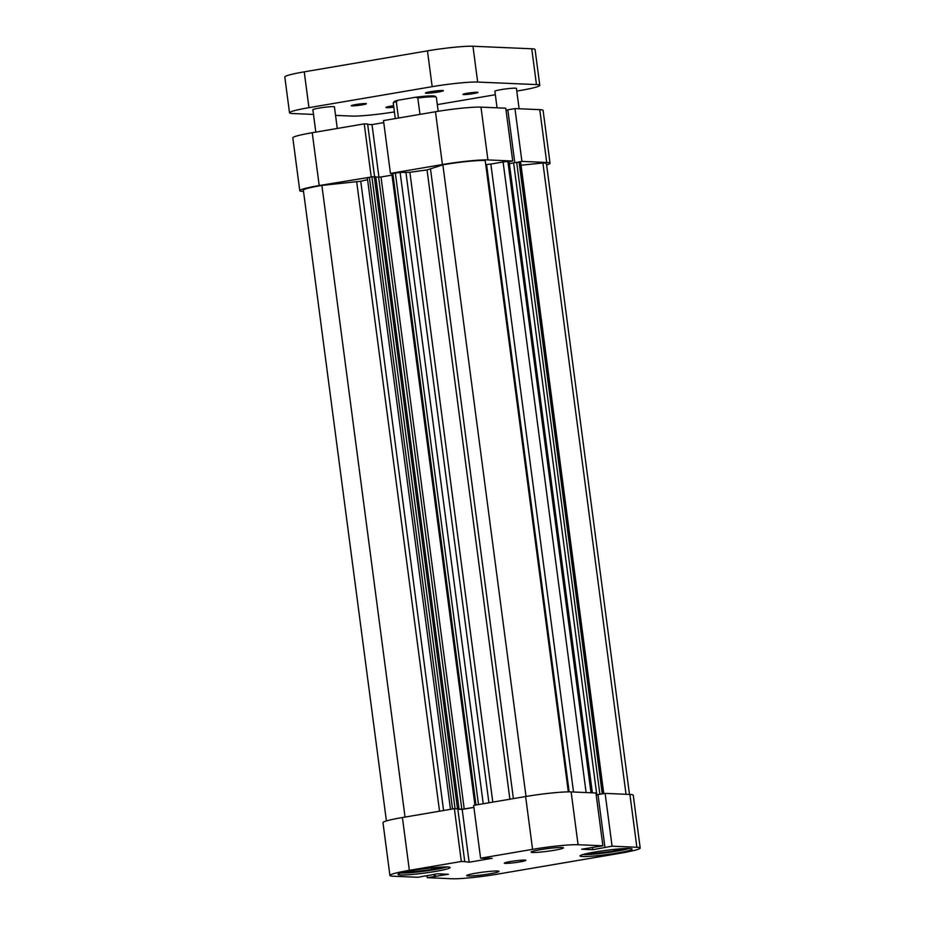 <?xml version="1.0" encoding="UTF-8"?>
<svg xmlns="http://www.w3.org/2000/svg" width="925" height="925" viewBox="0 0 925 925"><rect width="100%" height="100%" fill="white"/><g stroke="black" fill="none" stroke-linecap="round" stroke-linejoin="round"><path stroke-width="1.39" d="M629.046 848.491A25.368 2.07 -7.5 0 1 616.663 851.185A25.368 2.07 -7.5 0 1 582.831 854.573M447.029 866.945A25.368 2.07 -7.5 0 1 434.646 869.65A25.368 2.07 -7.5 0 1 400.826 873.027M554.237 850.283A16.303 1.33 172.5 0 0 563.441 847.855A16.303 1.33 172.5 0 0 540.316 849.682A16.303 1.33 172.5 0 0 531.112 852.11A16.303 1.33 172.5 0 0 554.237 850.283M489.811 873.801A16.303 1.33 172.5 0 0 499.014 871.373A16.303 1.33 172.5 0 0 475.889 873.2A16.303 1.33 172.5 0 0 466.686 875.628A16.303 1.33 172.5 0 0 489.811 873.801M519.7 861.938A10.869 0.89 172.5 0 0 525.839 860.319A10.869 0.89 172.5 0 0 510.415 861.545A10.869 0.89 172.5 0 0 504.287 863.164A10.869 0.89 172.5 0 0 519.7 861.938M617.287 853A26.27 2.139 172.5 0 0 632.11 849.081A26.27 2.139 172.5 0 0 594.844 852.029A26.27 2.139 172.5 0 0 580.021 855.937A26.27 2.139 172.5 0 0 617.287 853M435.27 871.454A26.27 2.139 172.5 0 0 450.105 867.546A26.27 2.139 172.5 0 0 412.839 870.483A26.27 2.139 172.5 0 0 398.004 874.403A26.27 2.139 172.5 0 0 435.27 871.454M389.922 875.466L382.973 822.649A34.422 2.81 -7.5 0 1 402.41 817.527L409.359 870.332A34.422 2.81 172.5 0 0 389.922 875.466A34.422 2.81 172.5 0 0 393.252 876.218L418.054 877.282L425.165 875.882M409.359 870.332L461.332 861.487L464.743 861.626L457.783 808.82L454.383 808.67L402.41 817.527M473.912 807.409L462.176 809.41L457.84 809.213M525.62 796.529L473.646 805.386L480.595 858.203L532.58 849.347L525.62 796.529A34.422 2.81 -7.5 0 1 571.13 791.916L595.931 792.991L602.88 845.797L581.721 849.219L592.705 849.693L612.072 846.202L636.874 847.265L629.913 794.448A34.422 2.81 -7.5 0 1 633.243 795.211L640.192 848.017A34.422 2.81 172.5 0 0 636.874 847.265M598.013 794.783L596.209 795.095M612.072 846.202L605.123 793.384L597.989 794.598L604.938 847.416M605.123 793.384L629.913 794.448M640.192 848.017A34.422 2.81 172.5 0 1 620.768 853.151L497.546 874.137A34.422 2.81 172.5 0 1 452.047 878.75L427.246 877.686L448.405 874.264L437.421 873.79L425.188 876.067M571.13 791.916L578.079 844.733L602.88 845.797M578.079 844.733A34.422 2.81 172.5 0 0 532.58 849.347M464.743 861.626L469.125 862.216L492.146 858.296L480.595 858.203M427.246 877.686L426.968 875.57M461.332 861.487L454.383 808.67M592.705 849.693L592.405 847.393M469.125 862.216L462.176 809.41M435.27 876.507L434.97 874.218M434.38 876.461L434.103 874.356M441.583 867.083L431.859 869.523L431.651 867.916M431.859 869.523L413.244 871.836L406.988 871.57M413.244 871.836L413.059 870.448M623.6 848.618L613.865 851.069L595.261 853.382L589.005 853.116M595.261 853.382L595.076 851.994M613.865 851.069L613.657 849.451M392.096 173.472L390.442 173.403L383.493 120.585L435.467 111.74A34.422 2.81 -7.5 0 1 480.977 107.127L487.926 159.933L512.727 161.008L509.108 161.667M487.926 159.933A34.422 2.81 172.5 0 0 442.428 164.546L435.467 111.74M390.442 173.403L442.428 164.546M319.206 185.543A34.422 2.81 172.5 0 0 299.769 190.666L292.82 137.848A34.422 2.81 -7.5 0 1 312.245 132.726L319.206 185.543L372.833 176.756M299.769 190.666A34.422 2.81 172.5 0 0 303.099 191.417L303.527 191.44M546.617 164.939A34.422 2.81 172.5 0 0 550.04 163.228A34.422 2.81 172.5 0 0 546.721 162.465L539.761 109.659A34.422 2.81 -7.5 0 1 543.091 110.41L550.04 163.228M518.451 161.991L521.92 161.401L546.721 162.465M507.848 109.983L506.044 110.295M539.761 109.659L514.959 108.583L507.825 109.797L514.774 162.534M312.245 132.726L364.23 123.869L367.63 124.019L374.567 176.663M383.759 122.609L372.012 124.609L367.688 124.424M480.977 107.127L505.767 108.19L512.727 161.008M514.959 108.583L521.92 161.401M371.179 176.687L364.23 123.869M372.012 124.609L378.949 177.23M391.969 173.634L400.12 172.42L409.879 172.316A81.527 6.648 -7.5 0 1 427.049 169.957L442.855 164.812A30.803 2.509 -7.5 0 1 485.197 160.511L568.32 791.881M386.407 820.938L303.365 190.192A30.803 2.509 -7.5 0 1 321.877 185.416L360.738 181.254A81.527 6.648 -7.5 0 1 367.583 179.716M485.729 164.569A81.527 6.648 -7.5 0 1 486.562 164.546L490.851 164.06L573.523 792.02M450.475 809.329L367.341 177.854L369.387 177.323L452.545 808.982M455.077 808.693L371.896 176.895L369.387 177.323M371.896 176.895L375.77 176.71L458.973 808.693L457.794 808.901M375.816 177.114L381.019 176.987L464.223 808.97L461.818 809.213L378.626 177.23M391.992 175.126L381.019 176.987M586.115 792.563L503.096 161.979L490.851 164.06M503.096 161.979L507.894 161.482L591.006 792.771M592.197 792.829L509.085 161.54L507.894 161.482M509.085 161.54L592.37 792.829M509.536 163.621L513.618 162.927M596.197 795.014L597.689 794.76L596.798 794.725L513.595 162.742L520.613 162.095L603.759 793.615M521.029 165.217L542.917 162.997A30.803 2.509 -7.5 0 1 546.444 163.69L629.486 794.436M601.643 793.974L599.874 794.193L516.67 162.21M596.798 794.725L599.874 794.193M473.901 807.328L464.223 808.97M457.817 809.04L461.818 809.213M374.301 176.652L457.493 808.635L458.973 808.693M457.493 808.635L456.037 808.739M442.855 164.812L526.013 796.471M542.917 162.997L626.028 794.286M321.877 185.416L405.046 817.076M438.196 111.277L436.346 97.298A21.738 1.769 172.5 0 0 436.253 97.171A21.738 1.769 172.5 0 0 417.811 97.969L419.973 114.376M398.467 118.042L396.305 101.634A21.738 1.769 172.5 0 0 393.287 102.825A21.738 1.769 172.5 0 0 393.241 102.976L395.287 118.573M393.287 102.825L394.223 101.611A20.651 1.688 -7.5 0 1 398.039 100.247L415.788 97.218A20.651 1.688 -7.5 0 1 435.039 96.246L436.253 97.171M396.305 101.634L398.039 100.247M415.788 97.218L417.811 97.969M337.267 128.459L334.422 106.872A10.869 0.89 172.5 0 0 319.009 108.098A10.869 0.89 172.5 0 0 312.87 109.717L315.818 132.113M519.11 108.768L516.439 88.418A10.869 0.89 172.5 0 0 501.015 89.632A10.869 0.89 172.5 0 0 494.875 91.251L497.06 107.809M393.599 105.704A9.053 0.74 172.5 0 0 391.032 106.109A9.053 0.74 172.5 0 0 385.922 107.462A9.053 0.74 172.5 0 0 393.784 107.161M355.605 104.583A7.608 0.624 172.5 0 0 351.303 105.716A7.608 0.624 172.5 0 0 362.103 104.86A7.608 0.624 172.5 0 0 366.392 103.727A7.608 0.624 172.5 0 0 355.605 104.583M430.541 91.691A9.053 0.74 172.5 0 0 425.419 93.032A9.053 0.74 172.5 0 0 438.277 92.014A9.053 0.74 172.5 0 0 443.387 90.673A9.053 0.74 172.5 0 0 430.541 91.691M467.206 93.263A7.608 0.624 172.5 0 0 462.905 94.396A7.608 0.624 172.5 0 0 473.704 93.552A7.608 0.624 172.5 0 0 477.994 92.419A7.608 0.624 172.5 0 0 467.206 93.263M516.786 91.078L520.359 90.465A34.422 2.81 172.5 0 0 539.784 85.343A34.422 2.81 172.5 0 0 536.465 84.591L477.67 82.059A34.422 2.81 172.5 0 0 432.172 86.672L308.95 107.658A34.422 2.81 172.5 0 0 289.513 112.781A34.422 2.81 172.5 0 0 292.843 113.544L313.494 114.434M394.42 111.913A34.422 2.81 172.5 0 1 351.639 116.076L335.544 115.382M495.337 94.732L437.317 104.618M289.513 112.781L284.808 76.983A34.422 2.81 -7.5 0 1 304.233 71.849L427.454 50.863A34.422 2.81 -7.5 0 1 472.953 46.25L531.748 48.782A34.422 2.81 -7.5 0 1 535.078 49.534L539.784 85.343M430.541 169.31L513.387 798.622M360.738 181.254L443.584 810.508M569.153 791.881L486.562 164.546M439.537 811.202L356.692 181.89M409.879 172.316L492.794 802.125M509.895 799.212L427.049 169.957M519.064 161.968L602.256 793.87M603.424 793.673L520.266 162.025M488.92 802.784L405.971 172.663M400.12 172.42L483.232 803.756M392.813 173.333L475.982 804.993M478.491 804.565L395.333 172.906M472.953 46.25L477.67 82.059M536.465 84.591L531.748 48.782M304.233 71.849L308.95 107.658M432.172 86.672L427.454 50.863M474.941 805.166L391.795 173.599"/></g></svg>
